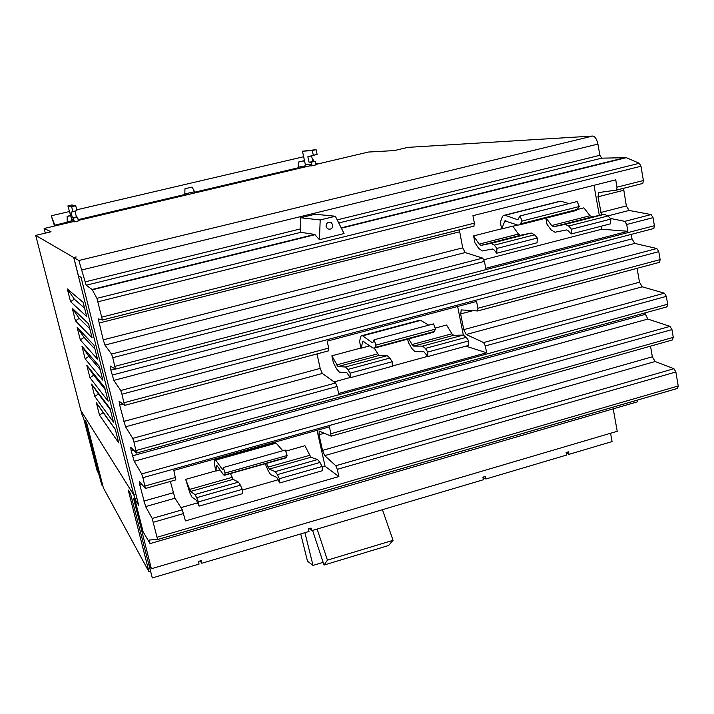 <?xml version="1.0" encoding="UTF-8"?>
<svg xmlns="http://www.w3.org/2000/svg" width="714" height="714" viewBox="0 0 714 714"><rect width="100%" height="100%" fill="white"/><g stroke="black" fill="none" stroke-linecap="round" stroke-linejoin="round"><path stroke-width="1.07" d="M324.031 565.051L388.63 545.478L393.057 540.311L327.431 560.151L324.031 565.051L312.58 530.404M323.139 562.355L313.018 565.417L307.484 561.15L300.737 533.92M393.057 540.311L382.436 509.689M327.431 560.151L317.123 529.056M313.018 565.417L304.923 532.68M185.015 188.728L192.12 187.086L185.015 188.728M304.53 160.828L298.407 162.069L304.485 160.605M70.409 215.806L67.125 216.378L70.32 215.467M135.508 501.781L133.652 498.783L151.377 568.746L148.78 564.069L152.305 577.947L199.072 564.078L198.421 561.427L201.152 560.615L201.803 563.266L309.01 531.466L308.412 528.851L311.045 528.074L311.643 530.689L483.405 479.737L482.887 477.175L485.368 476.443L485.886 479.005L482.932 477.38M311.643 530.689L309.385 528.565M201.803 563.266L200.17 560.909M485.886 479.005L566.595 455.059L566.122 452.533L568.531 451.81L569.013 454.345L566.238 453.131M192.128 187.095L194.583 191.718L184.81 193.922L185.131 195.002L188.594 194.431M305.306 165.853L298.184 167.201L298.568 168.263L302.263 167.629M71.828 220.858L67.062 221.661M54.559 226.035L51.238 215.789L54.791 225.151L56.085 225.669M303.637 156.732L76.755 209.818M69.338 211.558L51.238 215.789M546.165 218.091L551.681 225.544L553.662 226.766L565.202 224.348L568.656 226.043L571.521 229.212L571.129 233.987L568.282 230.818L566.523 229.935L554.956 232.246L551.065 229.837L547.004 224.321L545.871 218.172M571.129 233.987L610.408 223.848L610.898 219.073L607.926 215.958L604.312 214.316L592.076 216.913L590.005 215.735L583.882 207.845L577.394 209.497M571.521 229.212L610.898 219.073M502.183 217.172L503.254 215.53L505.039 215.271L517.025 219.493L517.998 219.35L519.988 215.994L522.104 221.037L519.73 224.821L517.802 225.097L504.896 220.903L501.674 228.953L500.318 222.268L502.183 217.172M568.888 203.624L560.847 201.187L558.901 201.5L504.673 215.173M574.931 210.773L576.591 210.353L579.277 206.516L577.108 201.544L519.988 215.994M579.277 206.516L522.104 221.037M473.587 235.897L479.13 244.117L480.933 245.402L491.143 243.34L494.275 245.152L496.935 248.418L496.739 253.211L494.097 249.927L492.499 248.999L482.262 250.953L478.719 248.41L474.926 242.742L473.587 235.897L501.558 228.783M496.739 253.211L537.035 242.796L537.33 238.012L534.563 234.799L531.261 233.05L520.319 235.308L518.418 234.058L512.786 226.124L501.674 228.953M496.935 248.418L537.33 238.012M408.765 338.864L412.049 344.55L413.674 346.111L422.536 346.103L425.348 348.423L427.784 352.047L427.784 356.563L423.92 351.743L415.039 351.645L411.844 348.548L408.328 342.434L407.649 339.168M427.784 356.563L468.67 345.406L468.777 340.89L466.224 337.329L463.243 335.071L453.631 335.312L451.908 333.786L446.562 325.031L435.156 328.092M427.784 352.047L468.777 340.89M360.624 337.035L361.177 335.821L362.65 335.839L372.03 342.497L372.833 342.506L374.029 339.802L375.992 345.085L374.6 348.057L373.011 348.03L362.864 341.265L361.061 348.191L359.561 341.497L360.624 337.035M428.677 325.173L420.724 320.363L419.038 320.407L362.132 335.571M432.666 332.438L433.844 332.117L435.54 329.092L433.523 323.879L374.029 339.802M435.54 329.092L375.992 345.085M331.867 355.813L338.017 366.577L345.424 366.987L347.888 369.441L350.092 373.181L350.306 377.706L346.852 372.699L339.418 372.172L336.597 368.924L333.367 362.65L331.867 355.813L360.963 348.004M350.306 377.706L392.281 366.255L392.182 361.73L389.844 358.062L387.202 355.67L379 355.492L374.359 348.253M350.092 373.181L392.182 361.73M266.393 463.413L269.276 469.098L275.274 471.633L277.389 474.623L279.37 478.719L279.79 482.959L276.729 477.327L270.695 474.676L268.25 470.847L265.233 463.743M279.79 482.959L322.371 470.731L322.085 466.492L319.97 462.458L317.659 459.548L310.84 457.272L304.967 445.723L285.662 451.168M279.37 478.719L322.085 466.492M214.566 460.557L214.727 459.718L215.717 460.111L222.313 469.366L222.857 469.58L223.295 467.518L225.071 473.07L224.58 475.256L223.509 474.819L216.895 465.474L216.306 465.689L216.012 471.044L214.37 464.35L214.566 460.557M282.789 450.748L276.157 443.171L274.917 442.85L215.217 459.584M285.636 457.96L286.323 457.772L287.126 455.505L285.279 450.043L223.295 467.518M287.126 455.505L225.071 473.07M185.658 479.38L190.522 491.482L194.949 494.534L196.689 497.676L198.421 501.906L199.072 506.137L196.448 500.291L191.995 497.131L189.96 493.133L185.658 479.38L215.931 470.838M199.072 506.137L242.796 493.579L242.278 489.349L240.413 485.181L238.467 482.129L233.183 479.353L230.47 473.587M198.421 501.906L242.278 489.349M569.013 454.345L612.068 441.573L610.559 433.246M151.377 568.746L617.235 431.283L613.21 408.854M150.288 571.53L149.021 571.905L128.234 490.009L130.564 493.776L152.305 577.947M102.611 484.851L101.852 485.065L85.225 420.492L86.626 422.768L103.396 487.912L149.021 571.905M101.852 485.065L98.639 473.471L97.149 470.785L83.458 417.654L82.333 415.834L81.039 410.8M76.96 210.648L75.015 211.273L76.434 216.922L77.371 217.19L73.319 218.145L72.4 217.868L70.981 212.219L72.864 211.603L71.632 206.703L75.729 205.748L76.96 210.648L72.864 211.603M75.015 211.273L70.981 212.219M72.4 217.868L76.434 216.922M71.632 206.703L67.91 205.882L71.9 204.954L75.729 205.748M194.583 191.718L194.833 192.762L192.878 193.423M67.321 222.732L70.534 222.268M319.72 163.515L315.677 163.676M298.3 167.772L194.69 192.182M184.935 194.485L78.013 219.671M67.178 222.224L54.791 225.151M314.169 161.302L312.116 158.321M78.397 220.412L309.528 165.916L311.804 165.853L311.411 162.14L309.037 162.23L307.85 156.75L313.33 155.304L312.304 150.556L316.097 149.672L317.114 154.411L313.33 155.304M309.037 162.23L315.169 161.257L311.411 162.14M317.114 154.411L311.581 155.875L312.768 161.355M311.581 155.875L307.85 156.75M312.304 150.556L302.45 151.225L316.097 149.672M517.623 225.035L512.875 226.24M369.923 345.808L361.061 348.191M220.037 469.91L216.012 471.044M133.929 495.114L134.91 498.979M67.91 205.882L72.382 221.831M76.13 257.004L73.703 257.495L35.7 235.397L51.042 231.773L44.125 228.489L73.551 221.554L74.434 221.84L73.319 218.145M77.371 217.19L78.736 220.822L74.434 221.84M302.45 151.225L305.315 164.434L304.762 167.04M315.169 161.257L315.784 164.916L311.804 165.853M86.697 316.516L70.561 301.683L67.312 288.947L83.092 302.299L86.697 316.516M84.582 308.171L74.318 299.166L70.561 301.683M67.312 288.947L74.318 299.166M92.115 337.892L75.452 320.854L72.221 308.18L88.536 323.763L92.115 337.892M89.785 328.708L79.192 318.337L75.452 320.854M72.221 308.18L79.192 318.337M97.506 359.142L80.316 339.909L77.103 327.315L93.945 345.103L97.506 359.142M94.962 349.119L84.047 337.392L80.316 339.909M77.103 327.315L84.047 337.392M102.852 380.259L85.153 358.865L81.958 346.335L99.317 366.309L102.852 380.259M100.103 369.415L88.875 356.348L85.153 358.865M81.958 346.335L88.875 356.348M108.171 401.25L89.964 377.715L86.787 365.256L104.655 387.381L108.171 401.25M105.217 389.594L93.668 375.198L89.964 377.715M86.787 365.256L93.668 375.198M113.464 422.108L94.748 396.466L91.588 384.07L109.965 408.328L113.464 422.108M110.304 409.649L98.443 393.941L94.748 396.466M91.588 384.07L98.443 393.941M118.711 442.85L99.505 415.111L96.363 402.785L115.24 429.141L118.711 442.85M115.356 429.596L103.191 412.585L99.505 415.111M96.363 402.785L103.191 412.585M483.922 259.735L601.759 229.221L601.233 226.213M599.314 215.378L594.003 185.301M334.09 381.901L350.19 377.501M392.272 366.023L427.65 356.366M463.341 335.08L457.638 306.476M180.954 507.618L197.707 502.817M242.358 490.018L278.237 479.746M322.13 467.161L325.084 466.313L317.034 430.31M73.703 257.495L133.866 495.132L135.972 494.534M133.866 495.132L80.834 410.479L35.7 235.397M45.312 233.13L44.125 228.489M315.767 164.452L368.406 152.037L394.217 150.592L407.855 147.37L592.674 136.053C595.065 136.41 596.815 139.096 597.93 144.103L599.894 155.295L601.759 158.16L626.321 157.669L639.307 163.283L640.976 166.237L643.394 180.526L642.814 183.427L616.325 190.165M102.361 320.05L473.882 226.16L474.391 223.152L472.936 215.682L615.736 179.848L617.012 187.175L616.477 190.085L598.725 192.557L597.993 196.787L601.518 214.914M601.759 229.221L627.883 231.291L485.761 268.312L484.413 261.378L482.682 258.111L465.171 252.551L462.708 247.838L459.334 229.792M610.265 218.404L624.804 221.367L626.714 224.491L627.883 231.291M124.531 405.409L328.547 350.851L328.69 348.093L327.164 341.149L476.559 301.451L477.898 308.261L477.684 310.947L461.306 309.912L460.628 313.946L463.761 329.636L466.206 334.5L483.592 342.559L485.306 345.933L486.645 352.778L338.641 393.476L337.115 386.497L335.598 382.981L322.353 373.476L320.193 368.397L316.989 353.921M465.912 346.156L486.645 352.778M175.805 479.906L173.823 470.437L329.511 426.82L331.126 436.138L319.185 431.086L319.024 434.737L322.523 450.391L324.674 455.621L335.794 465.742L337.294 469.348L338.891 476.559L185.417 520.899L182.329 509.787L175.001 498.229L170.36 481.441M325.084 466.313L338.891 476.559M76.112 256.915L73.81 257.567L78.861 260.503L86.162 285.234L92.088 289.473L96.925 298.336L102.388 319.997L98.255 318.855L103.235 339.837L104.958 345.076L111.562 354.073L112.767 357.714L115.418 369.102L110.233 366.023L110.857 370.093L113.847 380.383L120.72 390.504L121.924 394.182L124.539 405.382L119.068 401.116L119.657 405.034L125.539 426.793L132.742 438.378L133.964 442.109L136.526 453.06L130.689 447.25L131.224 450.971L134.214 461.271L141.667 473.917L142.907 477.693L145.424 488.465L139.319 481.522L139.819 485.092L145.629 506.592L152.189 518.435L157.589 539.516L149.146 540.025L150.056 543.604L143.103 531.778L134.803 499.015L136.945 498.408M650.525 346.138L652.364 356.795L655.131 361.525L673.927 368.719L675.855 371.976L678.229 385.988L677.559 388.434L157.562 539.561M644.796 312.955L647.812 319.069L670.027 326.378L671.963 329.6L673.275 337.383L672.356 339.989M637.093 268.321L639.494 282.2L642.252 286.814L664.404 293.177L666.341 296.372L667.67 304.226L666.733 306.922M631.238 234.388L632.015 238.878L634.782 243.42L656.844 248.517L658.79 251.658L660.129 259.61L659.593 262.306L477.639 310.983M623.518 188.309L626.339 205.953L629.096 210.452L651.097 214.566L653.042 217.663L654.399 225.704L653.846 228.489L115.4 369.138M637.513 400.036L637.807 401.696L150.056 543.604M73.81 257.567L78.361 275.515L81.066 277.38L138.677 505.226L134.803 499.015M314.642 234.415L300.862 232.318L300.192 228.98L300.603 217.752L315.061 214.227L335.366 216.244L344.077 233.558L319.444 239.681L314.642 234.415L92.088 289.473M319.444 239.681L320.193 219.966L300.603 217.752M320.193 219.966L335.366 216.244M332.795 224.919C332.626 228.632 330.859 229.908 327.494 228.739L326.075 226.579C326.236 222.884 327.994 221.599 331.35 222.732L332.795 224.919M568.656 226.043L607.926 215.958M565.202 224.348L604.312 214.316M553.662 226.766L592.076 216.913M551.681 225.544L590.005 215.735M560.847 201.187L505.039 215.271M518.15 219.207L517.025 219.493M577.465 209.389L520.506 223.875M494.275 245.152L534.563 234.799M491.143 243.34L531.261 233.05M480.933 245.402L520.319 235.308M479.13 244.117L518.418 234.058M506.77 221.117L504.352 221.733M425.348 348.423L466.224 337.329M422.536 346.103L463.243 335.071M413.674 346.111L453.631 335.312M412.049 344.55L451.908 333.786M420.724 320.363L362.65 335.839M373.003 342.238L372.03 342.497M434.291 331.501L374.975 347.459M347.888 369.441L389.844 358.062M345.424 366.987L387.202 355.67M338.017 366.577L379 355.492M336.58 364.934L377.456 353.894M363.944 341.506L362.587 341.872M277.389 474.623L319.97 462.458M275.274 471.633L317.659 459.548M269.276 469.098L310.84 457.272M268.027 467.152L309.492 455.38M276.157 443.171L215.717 460.111M222.955 469.187L222.313 469.366M286.475 457.433L224.687 474.935M196.689 497.676L240.413 485.181M194.949 494.534L238.467 482.129M190.522 491.482L233.183 479.353M189.487 489.456L232.032 477.38M216.922 465.51L216.306 465.689M71.338 219.493L73.854 220.287M305.315 164.434L311.866 164.22M675.855 371.976L337.294 469.348M673.927 368.719L335.794 465.742M655.131 361.525L324.674 455.621M652.364 356.795L322.523 450.391M324.21 433.282L319.024 434.737M673.275 337.383L331.037 433.675M666.341 296.372L485.306 345.933M664.404 293.177L483.592 342.559M642.252 286.814L466.206 334.5M639.494 282.2L463.761 329.636M472.713 310.724L460.628 313.946M660.129 259.61L477.898 308.261M653.042 217.663L626.714 224.491M651.097 214.566L624.804 221.367M629.096 210.452L607.873 215.896M626.339 205.953L600.769 212.504M623.634 190.299L597.993 196.787M643.394 180.526L617.012 187.175M592.674 136.053L78.861 260.503M597.93 144.103L82.021 269.901M640.976 166.237L98.023 301.754M474.391 223.152L101.879 317.105M459.557 231.818L99.005 323.058M462.708 247.838L103.235 339.837M465.171 252.551L104.958 345.076M482.682 258.111L111.562 354.073M484.413 261.378L112.767 357.714M654.399 225.704L114.936 366.336M115.088 368.995L110.857 370.093M632.015 238.878L112.107 375.082M634.782 243.42L113.847 380.383M656.844 248.517L120.72 390.504M658.79 251.658L121.924 394.182M328.69 348.093L124.075 402.714M122.888 404.169L119.657 405.034M320.193 368.397L123.781 421.421M322.353 373.476L125.539 426.793M335.598 382.981L132.742 438.378M337.115 386.497L133.964 442.109M667.67 304.226L136.079 450.525M133.679 450.293L131.224 450.971M645.045 314.41L132.456 455.835M647.812 319.069L134.214 461.271M670.027 326.378L141.667 473.917M671.963 329.6L142.907 477.693M175.546 477.425L144.996 486.02M141.899 484.503L139.819 485.092M173.163 492.776L143.853 501.094M175.001 498.229L145.629 506.592M182.329 509.787L152.189 518.435M183.605 513.553L153.421 522.237M678.229 385.988L157.187 537.205M300.862 232.318L86.162 285.234M300.192 228.98L85.046 281.887M599.894 155.295L337.204 219.885M601.759 158.16L338.757 222.973M625.535 157.508L341.203 227.846M626.321 157.669L341.372 228.177M639.307 163.283L96.925 298.336M315.07 234.692L92.32 289.804M184.962 188.719L184.81 193.922M298.407 162.078L298.184 167.201M67.125 216.387L67.312 222.759M576.591 210.353L519.73 224.821M505.619 220.724L504.896 220.903M433.844 332.117L374.6 348.057M363.355 341.131L362.864 341.265M286.323 457.772L224.58 475.256M672.793 339.864L331.126 436.138M461.396 309.921L460.905 310.054M659.593 262.306L477.684 310.947M599.617 192.334L598.725 192.557M642.814 183.427L616.477 190.085M474.123 226.061L102.388 319.997M653.846 228.489L115.418 369.102M328.752 350.779L124.539 405.382M667.171 306.797L136.526 453.06M175.921 479.87L145.424 488.465M677.782 388.336L157.589 539.516M328.279 222.375L331.35 222.732"/></g></svg>
